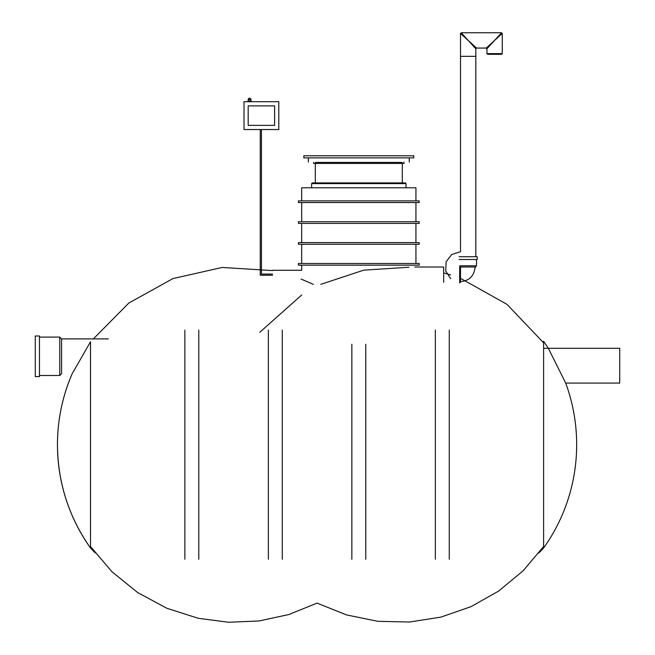 <?xml version="1.0" encoding="UTF-8"?>
<svg xmlns="http://www.w3.org/2000/svg" width="655" height="655" viewBox="0 0 655 655"><rect width="100%" height="100%" fill="white"/><g stroke="black" fill="none" stroke-linecap="round" stroke-linejoin="round"><path stroke-width="0.98" d="M365.768 559.247L365.768 344.252M351.85 559.247L351.85 344.252M449.256 559.247L449.256 330.063M435.346 559.247L435.346 330.063M282.272 559.247L282.272 330.063M268.362 559.247L268.362 330.063M198.784 559.247L198.784 330.063M184.866 559.247L184.866 330.063M313.327 284.352L301.103 279.055M272.546 270.589L222.184 267.453L172.969 278.572L128.839 303.036L93.346 338.897M57.46 444.655A178.119 178.119 0 0 0 90.513 548.014L90.513 341.738C93.026 337.988 93.026 337.988 90.513 341.738L72.206 373.686A178.119 178.119 0 0 0 57.46 444.655C57.738 482.547 68.759 517 90.513 548.014L95.27 552.967M90.513 546.491L111.915 571.7L137.648 592.538L166.812 608.266L198.285 618.304L228.456 622.25L258.971 620.989L288.806 614.546L317.061 603.116L346.577 614.93L377.722 621.3L409.506 622.037L440.913 617.108L470.945 606.677L498.643 591.08L523.124 570.8L543.609 546.491M548.35 348.296L543.609 341.296L543.609 548.014A178.119 178.119 0 0 0 576.67 444.655C576.637 423.482 572.978 402.956 565.691 383.085L548.35 348.296M35.28 356.295L35.28 335.982L39.456 335.982L39.456 376.609L35.28 376.609L35.28 356.295M108.337 338.897L61.578 338.897L61.578 373.686L59.769 375.495L59.769 337.096L39.456 337.096M543.609 348.296L619.72 348.296L619.72 383.085L565.691 383.085A178.119 178.119 0 0 1 576.67 444.655M415.933 200.864L415.933 187.78L301.685 187.78L301.685 200.864M303.019 200.864L419.2 200.864L419.2 202.534L298.418 202.534L298.418 200.864L303.019 200.864M303.019 223.404L419.2 223.404L419.2 221.734L298.418 221.734L298.418 223.404L303.019 223.404M303.019 242.604L419.2 242.604L419.2 244.274L298.418 244.274L298.418 242.604L303.019 242.604M303.019 265.152L419.2 265.152L419.2 263.482L298.418 263.482L298.418 265.152L303.019 265.152M311.6 183.605L312.296 182.909L405.322 182.909L406.018 183.605L311.6 183.605L311.6 187.78M413.772 155.775L303.846 155.775L303.846 157.863L413.772 157.863L413.772 155.775M404.037 162.039L404.037 163.431L313.581 163.431L313.581 162.309M315.325 163.431L315.325 182.909M402.293 162.399L315.325 162.399M308.366 157.863L308.366 162.039M459.114 259.503L477.208 259.503L477.208 256.719L459.114 256.719M476.512 259.503L476.512 265.766L459.81 265.766M460.506 282.321L460.506 267.011L475.817 267.011L475.817 265.766M459.671 266.323L459.671 283.017M460.981 33.88L460.506 33.446L460.506 56.338L475.817 56.338L460.506 56.338L460.506 251.708L451.737 254.468L446.137 261.754L445.711 270.941L450.632 278.702M461.636 33.225L461.202 32.75L460.506 33.446L468.161 40.405L475.817 48.757L475.817 256.719M501.779 33.88L494.599 40.405L486.943 48.757L486.943 53.62L487.639 54.316L501.558 54.316L502.254 53.62L486.943 53.62M494.599 40.405L486.247 48.061L476.512 48.061L468.161 40.405L461.202 32.75L501.558 32.75L494.599 40.405M501.124 33.225L501.558 32.75L502.254 33.446L502.254 53.62M443.672 282.321L443.672 267.011L414.82 267.011M261.435 129.543L261.435 274.077L272.546 274.077M244.012 101.713L244.012 129.543L278.793 129.543L278.793 101.713L244.012 101.713M274.625 125.367L248.179 125.367L248.179 105.881L274.625 105.881L274.625 125.367M249.571 98.234A1.392 1.392 0 0 0 248.179 99.626L250.963 99.626A1.392 1.392 0 0 0 249.571 98.234L248.179 99.626L248.179 101.017L247.484 101.713M250.963 99.626L250.963 101.017L248.179 101.017M543.609 342.827L506.913 304.288L460.506 278.318M450.632 274.928L443.672 272.914M408.884 267.24L363.697 270.163L320.803 284.352M301.685 294.996L259.798 332.29M543.609 548.014L538.86 552.967M59.769 375.495L39.456 375.495M61.578 338.897L59.769 337.096M301.685 265.152L301.685 270.286L272.546 270.286M301.685 244.274L301.685 263.482M415.933 244.274L415.933 263.482M301.685 223.404L301.685 242.604M415.933 223.404L415.933 242.604M301.685 202.534L301.685 221.734M415.933 202.534L415.933 221.734M406.018 183.605L406.018 187.78M402.293 163.431L402.293 182.909M409.252 157.863L409.252 162.039M460.506 281.625C469.299 280.839 474.171 275.968 475.121 267.011M460.506 267.707L461.202 267.011M486.247 48.061L486.943 48.757M475.817 48.757L476.512 48.061M260.248 129.543L260.248 275.256L272.546 275.256M250.963 101.017L251.659 101.713"/></g></svg>
